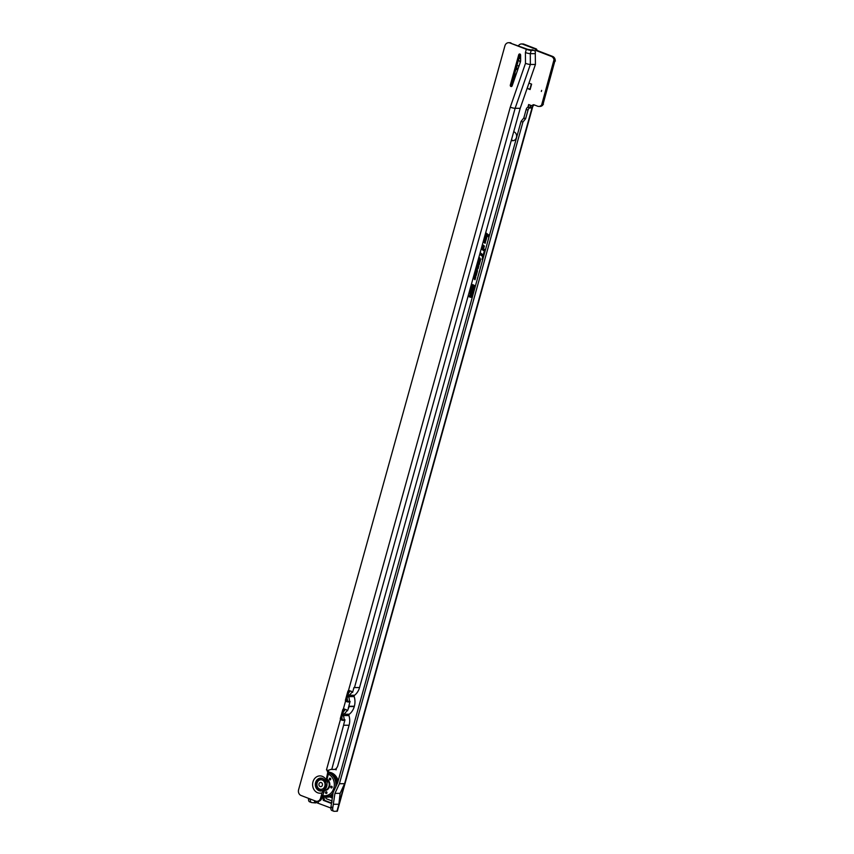 <?xml version="1.0" encoding="UTF-8"?>
<svg xmlns="http://www.w3.org/2000/svg" width="854" height="854" viewBox="0 0 854 854"><rect width="100%" height="100%" fill="white"/><g stroke="black" fill="none" stroke-linecap="round" stroke-linejoin="round"><path stroke-width="1.28" d="M336.337 768.813L336.038 769.902L336.337 768.813M541.639 90.385L541.329 91.463L541.639 90.385M475.091 287.179A5.679 4.825 -90.2 0 0 472.935 285.503A5.679 4.825 -90.2 0 0 471.13 285.225M468.355 295.27A5.679 4.825 -90.2 0 0 469.369 296.028A5.679 4.825 -90.2 0 0 469.946 296.306A5.679 4.825 -90.2 0 0 472.518 296.434M475.208 286.741A5.839 4.953 -90.2 0 0 473.276 285.353A5.839 4.953 -90.2 0 0 471.173 285.108M469.486 296.092A5.839 4.953 -90.2 0 0 469.615 296.167A5.839 4.953 -90.2 0 0 470.202 296.445A5.839 4.953 -90.2 0 0 472.454 296.669M475.304 286.389A6.416 5.455 -90.2 0 0 473.778 285.108A6.416 5.455 -90.2 0 0 473.127 284.809A6.416 5.455 -90.2 0 0 471.344 284.489M468.141 296.007A6.416 5.455 -90.2 0 0 469.743 297A6.416 5.455 -90.2 0 0 472.305 297.235M473.895 285.183A6.266 5.316 -90.2 0 0 473.394 284.948A6.266 5.316 -90.2 0 0 471.291 284.66M468.248 295.623A6.266 5.316 -90.2 0 0 470.084 296.85A6.266 5.316 -90.2 0 0 472.337 297.128M515.635 75.109L512.613 84.471M521.527 43.96L522.723 43.96A4.558 3.875 89.8 0 1 523.94 44.184L536.44 48.998L537.251 50.514L552.613 56.417A4.558 3.875 89.8 0 1 555.196 59.812L542.845 104.967A4.558 3.875 89.8 0 1 540.016 106.419L538.821 106.419A4.558 3.875 -90.2 0 0 541.639 104.967L553.99 59.812A4.558 3.875 -90.2 0 0 551.406 56.428L536.056 50.514L535.244 48.998L522.733 44.194A4.558 3.875 -90.2 0 0 521.527 43.96A4.558 3.875 -90.2 0 0 518.431 45.785M534.177 104.882A1.708 1.452 -90.2 0 0 533.387 105.896L532.191 105.896A1.708 1.452 89.8 0 1 534.017 104.818L537.604 106.195A4.558 3.875 -90.2 0 0 538.821 106.419M511.429 139.971L512.752 140.483A4.558 3.875 -90.2 0 0 513.371 140.654M322.748 796.515L323.282 800.315L324.477 800.315L323.869 796.803M324.477 800.315L331.405 802.984M528.946 83.105L531.615 84.13L530.11 89.542L527.281 88.453L528.007 85.816M310.45 799.098L310.418 799.387A4.558 2.284 111.1 0 0 311.411 802.514A4.558 2.284 111.1 0 0 311.849 802.589L315.596 802.931A0.566 0.555 57.7 0 1 316.29 802.557L330.85 808.023M521.079 121.332L522.926 122.037L339.422 783.716L334.949 793.366L332.74 808.097A4.558 2.284 111.1 0 0 333.733 811.225L331.896 810.51A4.558 2.284 -68.9 0 1 330.904 807.393L333.081 792.651L337.64 782.808L521.079 121.332L523.812 117.969L526.181 109.429A2.274 1.142 -68.9 0 1 527.986 107.262L529.726 107.252A1.708 0.854 111.1 0 0 530.217 107.049L530.654 105.608L528.647 104.54L532.191 105.896M479.724 254.278L482.756 256.616L482.008 259.317L482.681 259.819M484.634 252.752L483.972 252.24L483.204 255.004L480.161 252.667M478.443 258.89A0.929 0.79 89.8 0 1 479.03 260.086L478.838 260.769L478.411 259.958L477.845 261.986L479.233 264.612L480.354 260.598A2.573 2.188 -90.2 0 0 478.87 257.332M476.703 265.146L477.429 265.861L476.874 267.868L478.08 268.796L478.752 266.363A1.825 1.548 -90.2 0 0 478.123 264.27L477.151 263.534M475.411 269.811A0.929 0.79 89.8 0 1 475.998 271.017L475.806 271.689L475.379 270.878L474.813 272.917L476.212 275.543L477.322 271.529A2.573 2.188 -90.2 0 0 475.849 268.252M473.671 276.066L474.397 276.781L473.842 278.788L475.048 279.717L475.721 277.294A1.825 1.548 -90.2 0 0 475.091 275.202L474.119 274.454M481.229 248.834L484.933 251.684M485.382 250.073L481.677 247.222M483.183 241.81L485.147 243.315L485.595 241.703L483.62 240.198M481.976 246.155L483.94 247.66L484.389 246.048L482.425 244.543M489.395 235.597A3.277 2.786 -90.2 0 0 488.968 235.192L485.702 232.694M485.264 234.306L486.011 234.882L484.677 239.707L485.883 240.636L487.228 235.811L488.21 236.569A1.644 1.398 89.8 0 1 488.819 237.668M511.311 140.387L511.557 140.483A4.558 3.875 -90.2 0 0 512.763 140.707A4.558 3.875 -90.2 0 0 516.574 136.864A4.558 3.875 -90.2 0 0 513.959 131.826L513.713 131.73M515.079 74.949L514.268 75.152M511.621 84.727L512.24 85.549M323.282 800.315L331.085 803.315L331.982 802.365M332.814 807.553L330.978 806.838M339.422 783.716L344.578 783.705L340.106 793.355L338.878 804.254L344.578 783.705M333.722 804.276L338.878 804.254M333.733 811.225A4.558 2.284 111.1 0 0 334.17 811.3L337.351 811.183L532.629 107.049M532.522 105.896L532.053 107.753L532.832 106.142L530.654 105.608L530.217 107.049L532.053 107.753A1.708 0.854 -68.9 0 1 531.562 107.956L529.822 107.967A2.274 1.142 111.1 0 0 528.028 110.134L525.658 118.674L522.926 122.037M311.411 802.514L309.575 801.799A4.558 2.284 -68.9 0 1 308.582 798.682L308.614 798.394M554.214 61.008L555.41 61.008M543.422 104.231L542.226 104.241M527.921 107.262L528.647 104.562M334.949 793.366L340.106 793.355M487.228 235.811L488.584 236.441A1.793 1.527 89.8 0 1 489.022 236.953M485.35 233.964L486.47 234.818L485.136 239.643L485.979 240.294M489.342 235.8A2.84 2.413 -90.2 0 0 489.064 235.565L485.638 232.939M485.424 233.718L486.609 234.636L485.275 239.462L485.979 239.953L487.314 235.17M489.214 236.238A2.69 2.284 -90.2 0 0 488.691 235.693L485.542 233.27M485.616 239.718L486.951 234.893L488.488 236.078A2.231 1.9 89.8 0 1 489.064 236.782M483.268 241.468L485.243 242.974M482.072 245.813L484.037 247.318M483.343 241.223L485.243 242.632L485.446 241.885L483.588 240.454A1.377 1.174 -90.2 0 0 483.556 240.444L483.545 240.465M482.136 245.568L484.037 246.977L484.239 246.23L482.35 244.788M485.446 241.885L483.46 240.775M484.239 246.23L482.254 245.119M481.325 248.503L485.029 251.343M485.318 250.307L481.635 247.489A1.377 1.174 -90.2 0 0 481.613 247.468M485.221 250.649L481.517 247.809M481.389 248.258L485.093 251.097M475.667 271.423L475.262 272.896L476.361 274.977M475.454 269.64A1.089 0.918 89.8 0 1 476.415 271.06L475.806 271.689M473.767 275.725L474.707 276.44L474.29 278.724L475.144 279.375M476.105 272.522L475.785 271.914L475.368 272.842L476.062 274.145L476.842 271.337A1.986 1.687 -90.2 0 0 475.689 268.818M473.842 275.49L474.611 276.077A0.779 0.662 89.8 0 1 474.877 276.963L474.44 278.543L475.144 279.034L475.667 277.155A1.377 1.174 -90.2 0 0 475.187 275.564L474.055 274.7M476.062 274.145L477.269 271.391A2.135 1.815 -90.2 0 0 475.742 268.604M475.571 269.245A1.527 1.292 89.8 0 1 476.479 271.198L475.956 273.077L475.529 272.277M474.771 278.799L475.24 277.112A1.228 1.046 -90.2 0 0 474.824 275.693L473.959 275.041M478.699 260.502L478.293 261.964L479.393 264.057M478.486 258.719A1.089 0.918 89.8 0 1 479.446 260.139L478.838 260.769M476.799 264.804L477.738 265.519L477.322 267.804L478.176 268.455M479.137 261.591L478.816 260.982L478.4 261.911L479.094 263.224L479.873 260.417A1.986 1.687 -90.2 0 0 478.72 257.887M476.863 264.559L477.642 265.146A0.779 0.662 89.8 0 1 477.909 266.042L477.471 267.622L478.176 268.113L478.699 266.224A1.377 1.174 -90.2 0 0 478.219 264.644L477.087 263.769M479.094 263.224L480.3 260.459A2.135 1.815 -90.2 0 0 478.774 257.684M478.592 258.324A1.527 1.292 89.8 0 1 479.5 260.278L478.987 262.157L478.56 261.345M477.802 267.878L478.272 266.181A1.228 1.046 -90.2 0 0 477.845 264.772L476.991 264.11M479.809 253.937L483.215 256.552L482.766 259.477M484.335 252.517L483.204 255.004M483.577 255.581L480.129 252.933A1.377 1.174 -90.2 0 0 480.097 252.912M484.57 252.997L483.481 255.912L480.001 253.254M479.884 253.702L483.353 256.36L482.841 259.242M471.675 290.093L472.678 290.136L472.945 291.63L471.504 292.602L472.198 290.915L470.415 292.314L469.849 290.499L471.451 289.463L470.671 291.395L472.529 290.04M471.259 290.392L470.543 290.787L470.928 291.534L472.038 290.221M472.337 292.58L471.504 292.602L472.657 291.417L472.134 290.926M471.141 292.281L470.415 292.314L470.266 290.541L471.6 289.581M469.156 293.114L469.412 292.207L472.422 293.36L471.728 295.858L471.024 295.591L471.461 294L470.65 295.217L469.946 294.94L470.33 293.562L469.156 293.114L469.796 292.399L472.411 293.402M470.896 286.869L471.152 285.951L474.151 287.104L473.917 287.99L472.113 288.492L473.618 289.068L473.362 289.986L470.351 288.823L470.597 287.926L472.369 287.435L470.896 286.869L471.525 286.143L474.141 287.147M472.369 287.435L471.355 286.763M470.597 287.926L473.148 287.456M470.351 288.823L471.002 288.054M473.426 289.73L470.81 288.727M472.113 288.492L473.607 289.111M473.938 287.905L471.931 288.471M470.33 293.562L469.625 293.018M469.946 294.94L470.789 293.466M471.024 295.591L471.92 293.904M470.725 290.744L470.928 291.534L471.461 290.221L470.725 290.744M514.247 75.237L515.122 75.237M512.571 84.407L511.706 84.418M527.281 88.453L529.907 89.19L531.337 84.023M323.858 796.835L322.663 796.846M332.142 800.999L326.143 798.682L325.598 797.134M516.894 65.683A2.85 2.423 -90.2 0 0 519.307 65.203A2.85 2.423 -90.2 0 1 517.78 65.875A2.85 2.423 -90.2 0 0 517.78 65.875L517.759 65.875M520.15 62.748A2.85 2.423 -90.2 0 0 518.399 60.282A2.85 2.423 -90.2 0 1 520.182 62.684M516.296 67.84A5.124 4.355 -90.2 0 0 517.791 68.149A5.124 4.355 -90.2 0 0 518.293 68.106M520.641 59.172A5.124 4.355 -90.2 0 0 518.997 58.104M520.641 58.734A5.124 4.355 -90.2 0 0 519.04 57.987M328.214 770.159L328.502 770.265A1.708 1.452 -90.2 0 0 328.886 772.027L327.007 779.318L327.317 782.531L321.777 798.202A4.558 3.875 89.8 0 1 318.104 801.34L316.909 801.34A4.558 3.875 89.8 0 1 315.692 801.116L301.067 795.49A4.558 3.875 -90.2 0 1 298.59 789.747L504.917 45.838A4.558 3.875 -90.2 0 1 508.578 42.7A4.558 3.875 -90.2 0 1 509.795 42.924L526.331 49.297L525.423 52.542A3.64 0.598 -164.5 0 0 530.291 53.663L535.287 53.653L535.426 64.456L520.203 108.298L515.133 108.309L354.474 687.566L359.545 687.555L520.203 108.298M324.552 779.841A6.181 5.252 -90.2 0 0 316.172 782.627A6.181 5.252 -90.2 0 0 318.019 789.502A6.181 5.252 -90.2 0 0 324.146 789.63L327.755 772.326L328.95 772.326M324.061 789.801L322.054 792.854L320.57 798.202A4.558 3.875 89.8 0 1 316.909 801.34M510.948 86.489A1.142 0.971 -90.2 0 0 512.144 85.838L520.289 62.363A5.69 4.836 -90.2 0 0 520.641 60.175L520.62 55.104A1.142 0.971 -90.2 0 0 518.73 54.752L510.329 85.048A1.142 0.971 -90.2 0 0 510.948 86.489M325.641 781.474A6.469 5.498 -90.2 0 0 323.517 778.933L325.886 782.104M520.246 54.208A1.142 0.971 -90.2 0 0 519.937 54.752L511.525 85.048A1.142 0.971 -90.2 0 0 511.856 86.297M349.467 690.737A1.142 0.971 -90.2 0 0 349.072 691.345L346.671 700.002A1.142 0.971 -90.2 0 0 346.777 700.985L349.446 701.54A14.796 12.575 89.8 0 0 348.678 696.629L354.196 696.608A1.142 0.971 89.8 0 1 354.57 695.273A14.796 12.575 -90.2 0 0 359.545 687.555M354.196 696.608A14.796 12.575 89.8 0 1 354.367 706.237L354.282 706.557A14.796 12.575 -90.2 0 1 349.318 714.211A1.142 0.971 -90.2 0 0 348.944 715.545A14.796 12.575 89.8 0 1 349.094 725.238L337.65 766.219A4.558 2.284 -68.9 0 1 334.437 769.433L331.768 769.433A3.64 0.598 -164.5 0 1 330.989 769.379L328.011 770.436A3.64 0.598 -164.5 0 1 326.463 769.924L327.306 770.265A1.708 1.452 -90.2 0 0 327.69 772.027L327.755 772.326M525.423 52.542L525.488 63.345L510.276 107.188A3.64 0.598 15.5 0 0 515.133 108.309L530.355 64.466L535.426 64.456M353.492 689.189A14.796 12.575 -90.2 0 0 354.026 687.566L354.474 687.566A3.64 0.598 15.5 0 1 353.94 687.545L352.595 692.413L351.314 691.238A3.64 0.598 -164.5 0 1 349.532 690.758L348.453 690.64A1.142 0.971 -90.2 0 0 347.866 691.356L345.464 700.002A1.142 0.971 -90.2 0 0 345.582 700.985L346.532 701.582A3.64 0.598 15.5 0 0 348.315 702.052L350.097 701.412L349.201 704.635A14.796 12.575 89.8 0 1 348.848 706.247L354.367 706.237M349.532 690.758L348.453 690.64L349.649 690.64M349.275 706.247L347.493 710.806L346.212 709.631A3.64 0.598 -164.5 0 1 344.429 709.151L343.351 709.034A1.142 0.971 -90.2 0 0 342.764 709.749L340.362 718.406A1.142 0.971 -90.2 0 0 340.479 719.378L341.429 719.975A3.64 0.598 15.5 0 0 343.212 720.456L344.995 719.805L343.948 723.573A14.796 12.575 89.8 0 1 343.575 725.249L331.768 769.433M348.848 706.247L349.201 704.635M344.429 709.151L343.351 709.034L344.546 709.034M344.375 709.13A1.142 0.971 -90.2 0 0 343.97 709.738L341.568 718.395A1.142 0.971 -90.2 0 0 341.675 719.378L343.212 720.456M342.657 719.922L344.995 719.805M343.575 725.249L343.948 723.573M347.759 701.529L348.315 702.052M349.446 701.54L350.097 701.412M535.287 53.621A4.558 2.284 -68.9 0 0 534.294 50.493A4.558 2.284 -68.9 0 0 533.867 50.418L531.188 50.418A3.64 0.598 -164.5 0 1 526.331 49.297M533.867 50.418L527.526 49.286L509.795 42.924M508.578 42.7L509.785 42.7A4.558 3.875 89.8 0 1 510.991 42.924M532.021 49.703A4.558 2.284 -68.9 0 1 532.458 49.788L534.294 50.493M326.463 769.924L340.479 719.378L341.675 719.378M343.351 709.034L345.582 700.985L346.777 700.985M347.098 701.347L346.532 701.582M341.995 719.751L341.429 719.975M348.24 708.115A14.796 12.575 -90.2 0 0 348.752 706.568L354.282 706.557M344.183 719.943A14.796 12.575 89.8 0 0 343.425 715.556A1.142 0.971 -90.2 0 1 343.799 714.222A14.796 12.575 -90.2 0 0 347.14 710.368M348.742 706.322L354.079 706.301M348.678 696.629A1.142 0.971 89.8 0 1 349.051 695.284A14.796 12.575 -90.2 0 0 352.136 691.857M348.667 692.807A12.522 10.643 -90.2 0 0 350.257 690.971M347.13 698.358A12.522 10.643 89.8 0 1 347.514 701.476M343.415 711.734A12.522 10.643 -90.2 0 0 345.336 709.418M341.878 717.296A12.522 10.643 89.8 0 1 342.24 719.815M525.488 63.345A3.64 0.598 15.5 0 0 530.355 64.466L530.291 53.663L531.188 50.418M331.245 787.922A0.854 0.726 89.8 0 1 331.694 786.299A0.854 0.726 89.8 0 1 331.245 787.922M326.025 793.43A0.854 0.726 89.8 0 1 326.484 791.807A0.854 0.726 89.8 0 1 326.025 793.43M329.793 779.841A0.854 0.726 89.8 0 1 330.252 778.218A0.854 0.726 89.8 0 1 329.793 779.841M328.929 772.422A12.468 10.59 89.8 0 1 329.74 772.689A12.468 10.59 89.8 0 1 337.042 784.1M332.879 794.466A12.468 10.59 89.8 0 1 325.587 796.963L324.52 796.857A12.362 10.504 89.8 0 1 322.289 796.355M331.501 787.964A0.854 0.726 89.8 0 1 331.501 786.256M330.05 779.883A0.854 0.726 89.8 0 1 330.05 778.175M326.281 793.473A0.854 0.726 89.8 0 1 326.281 791.765M326.783 797.166A12.639 10.739 -90.2 0 0 327.093 797.177A12.639 10.739 -90.2 0 0 332.793 795.223M337.672 782.68A12.639 10.739 -90.2 0 0 330.381 772.528A12.639 10.739 -90.2 0 0 328.939 772.101M328.961 772.251A12.639 10.739 89.8 0 1 329.783 772.528A12.639 10.739 89.8 0 1 337.17 783.812M332.846 794.7A12.639 10.739 89.8 0 1 326.484 797.177A12.639 10.739 89.8 0 1 323.634 796.729M327.605 780.396A5.466 4.644 89.8 0 1 326.228 789.651L325.235 790.003M326.965 783.823A5.466 4.644 89.8 0 1 325.705 788.338M321.083 789.331A4.782 4.067 -90.2 0 0 321.168 789.331A4.782 4.067 -90.2 0 0 325.171 785.296A4.782 4.067 -90.2 0 0 322.417 780.012A4.782 4.067 -90.2 0 0 321.147 779.766A4.782 4.067 -90.2 0 0 321.051 779.777M319.716 789.096A4.782 4.067 -90.2 0 0 320.987 789.331A4.782 4.067 -90.2 0 0 324.99 785.296A4.782 4.067 -90.2 0 0 322.236 780.012A4.782 4.067 -90.2 0 0 320.965 779.766A4.782 4.067 -90.2 0 0 316.962 783.801A4.782 4.067 -90.2 0 0 319.716 789.096M320.133 786.545A2.092 1.783 89.8 0 1 321.243 782.563A2.092 1.783 89.8 0 1 320.133 786.545M318.094 803.112L318.595 801.298M341.525 718.641L341.888 717.339M343.447 711.713L344.055 709.514M346.628 700.248L347.14 698.401M348.699 692.775L349.158 691.121M532.053 107.753L336.946 811.289M314.325 802.579L314.816 800.785M314.656 802.653L315.147 800.903M317.976 803.07L318.467 801.319M308.582 798.682L310.418 799.387M332.74 808.097L330.904 807.393M525.562 118.866L523.716 118.162M525.658 118.674L523.812 117.969M528.028 110.134L526.181 109.429M529.822 107.967L527.986 107.262M531.562 107.956L529.726 107.252M531.796 105.747L530.601 105.576L530.185 107.07M528.872 104.626L528.018 107.262M523.94 44.184L522.733 44.194M536.44 48.998L535.244 48.998M542.845 104.967L541.639 104.967M555.196 59.812L553.99 59.812M552.613 56.417L551.406 56.428M537.251 50.514L536.056 50.514M537.113 50.365L535.906 50.375M536.579 49.137L535.383 49.148M512.752 140.483L511.557 140.483M332.622 796.739L331.437 796.28M332.473 797.999L329.495 796.846M517.972 69.025A5.999 5.103 89.8 0 1 516.553 68.726A5.999 5.103 89.8 0 1 516.104 68.533M520.075 57.762A5.668 4.814 -90.2 0 0 519.798 57.634A5.668 4.814 -90.2 0 0 519.179 57.453M516.222 68.128A5.668 4.814 -90.2 0 0 516.809 68.405A5.668 4.814 -90.2 0 0 518.1 68.683M519.307 57.026A6.458 5.487 89.8 0 1 520.63 57.912M517.834 69.452A6.458 5.487 89.8 0 1 515.901 69.281M516.008 68.907A6.117 5.199 -90.2 0 0 517.94 69.121M520.63 58.189A6.117 5.199 -90.2 0 0 519.232 57.282L520.63 58.211M514.588 74.768A12.362 10.504 -90.2 0 0 515.848 75.152L514.396 74.704M514.642 73.807A11.219 9.533 -90.2 0 0 516.19 74.17M323.634 779.008A6.288 5.337 -90.2 0 0 316.033 782.595A6.288 5.337 -90.2 0 0 317.699 789.384A6.288 5.337 -90.2 0 0 323.666 790.078L323.549 790.163A6.469 5.498 -90.2 0 0 323.645 790.089M323.517 778.933A6.469 5.498 -90.2 0 0 315.585 782.542A6.469 5.498 -90.2 0 0 317.346 789.566A6.469 5.498 -90.2 0 0 323.549 790.163M322.054 792.854A8.657 7.355 89.8 0 1 314.688 790.59A8.657 7.355 89.8 0 1 312.97 781.869A8.657 7.355 89.8 0 1 318.734 776.019A8.657 7.355 89.8 0 1 325.812 779.328M519.937 54.752L518.73 54.752M510.276 107.188L348.453 690.64M344.023 725.249L349.094 725.238M320.57 798.202L321.777 798.202M341.568 718.395L340.362 718.406M343.97 709.738L342.764 709.749M346.671 700.002L345.464 700.002M349.072 691.345L347.866 691.356M327.69 772.027L328.886 772.027M511.525 85.048L510.329 85.048M343.799 714.222L349.318 714.211M349.051 695.284L354.57 695.273M343.425 715.556L348.944 715.545M327.509 779.926A5.69 4.836 89.8 0 1 329.356 786.011A5.69 4.836 89.8 0 1 325.171 790.206M325.214 790.078A5.583 4.74 -90.2 0 0 329.185 786.054A5.583 4.74 -90.2 0 0 327.573 780.182M329.89 772.347A12.362 10.504 89.8 0 1 331.395 772.785A12.362 10.504 89.8 0 1 338.173 780.898M332.74 795.65A12.362 10.504 89.8 0 1 329.954 796.707L332.74 795.672M328.801 772.859A12.362 10.504 89.8 0 1 335.654 787.1M333.039 792.992A12.362 10.504 89.8 0 1 324.52 796.857L322.033 796.27M328.438 774.172A11.219 9.533 89.8 0 1 333.871 788.029A11.219 9.533 89.8 0 1 322.534 795.437M327.135 779.296A5.925 5.028 89.8 0 1 329.719 785.797A5.925 5.028 89.8 0 1 325.086 790.452M338.237 780.652L331.469 772.806L328.993 772.219M327.093 797.177L326.484 797.177"/></g></svg>
